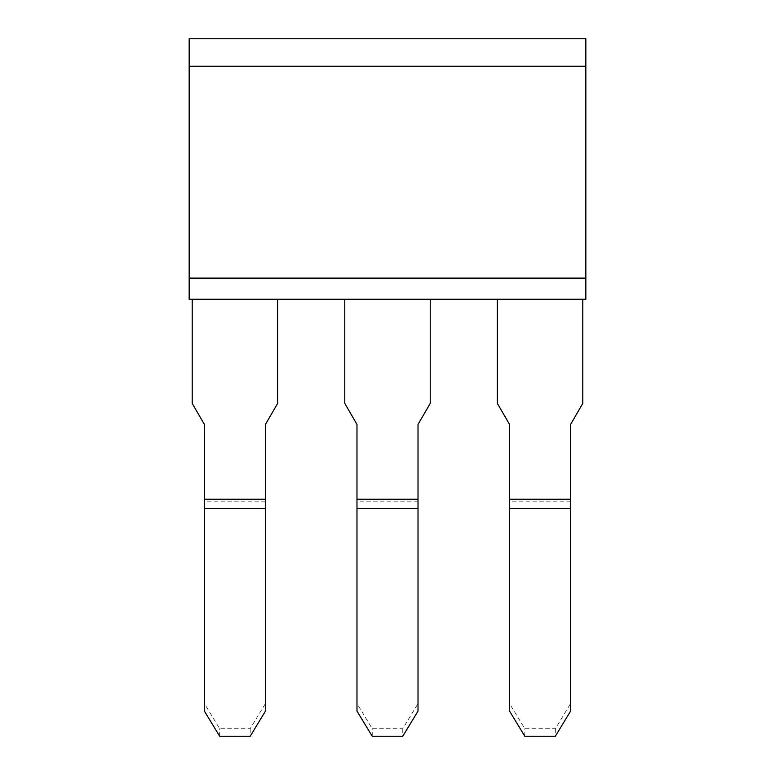 <?xml version="1.0" encoding="UTF-8"?>
<svg xmlns="http://www.w3.org/2000/svg" width="775" height="775" viewBox="0 0 775 775"><rect width="100%" height="100%" fill="white"/><g stroke="black" fill="none" stroke-linecap="round" stroke-linejoin="round"><path stroke-width="0.58" stroke-dasharray="3.88 2.91" d="M204.416 299.334L277.653 299.257L277.653 403.387L265.447 424.448L265.447 703.574L250.189 728.703L219.674 728.703L204.416 703.574L204.416 424.448L192.21 403.387L192.21 299.334L204.416 299.334M204.416 299.257L277.653 299.257M204.416 703.574L204.416 711.121M265.447 711.121L265.447 703.574M250.189 728.703L250.189 736.25M219.674 736.25L219.674 728.703M189.158 66.214L189.158 299.257L585.842 299.257L585.842 38.75L189.158 38.75L189.158 66.214L585.842 66.214M509.553 703.574L509.553 424.448L497.347 403.387L497.347 299.257L582.79 299.334L582.79 403.387L570.584 424.448L570.584 703.574L555.326 728.703L524.811 728.703L509.553 703.574L509.553 711.121M497.347 299.257L570.584 299.257M356.984 703.574L356.984 424.448L344.778 403.387L344.778 299.257L430.222 299.257L430.222 403.387L418.016 424.448L418.016 703.574L402.758 728.703L372.242 728.703L356.984 703.574L356.984 711.121M344.778 299.257L430.222 299.257M189.158 278.109L585.842 278.109M555.326 728.703L555.326 736.25M524.811 736.25L524.811 728.703M570.584 711.121L570.584 703.574M402.758 728.703L402.758 736.25M372.242 736.25L372.242 728.703M418.016 711.121L418.016 703.574M265.447 499.255L204.416 499.255M265.447 501.144L204.416 501.144M570.584 501.144L509.553 501.144M570.584 499.255L509.553 499.255M418.016 501.144L356.984 501.144M418.016 499.255L356.984 499.255"/><path stroke-width="1.16" d="M277.653 299.257L277.653 403.387L265.447 424.448L265.447 711.121L250.189 736.25L219.674 736.25L204.416 711.121L204.416 424.448L192.21 403.387L192.21 299.334L204.416 299.257M189.158 299.257L585.842 299.257L585.842 38.75L189.158 38.75L189.158 299.257M189.158 66.214L585.842 66.214M189.158 278.109L585.842 278.109M570.584 299.257L582.79 299.334L582.79 403.387L570.584 424.448L570.584 711.121L555.326 736.25L524.811 736.25L509.553 711.121L509.553 424.448L497.347 403.387L497.347 299.257M430.222 299.257L430.222 403.387L418.016 424.448L418.016 711.121L402.758 736.25L372.242 736.25L356.984 711.121L356.984 424.448L344.778 403.387L344.778 299.257M265.447 499.255L204.416 499.255M265.447 508.681L204.416 508.681M570.584 508.681L509.553 508.681M570.584 499.255L509.553 499.255M418.016 508.681L356.984 508.681M418.016 499.255L356.984 499.255"/></g></svg>
